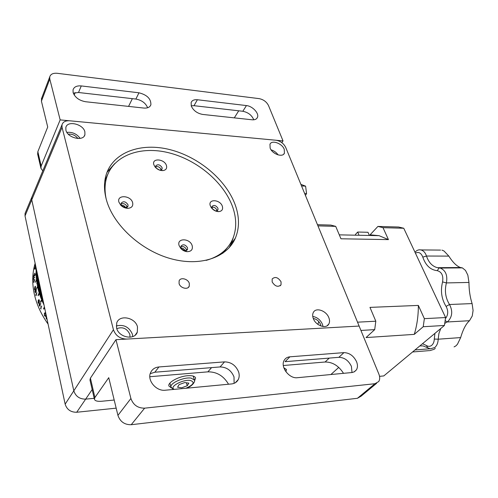 <?xml version="1.0" encoding="UTF-8"?>
<svg xmlns="http://www.w3.org/2000/svg" width="498" height="498" viewBox="0 0 498 498"><rect width="100%" height="100%" fill="white"/><g stroke="black" fill="none" stroke-linecap="round" stroke-linejoin="round"><path stroke-width="0.75" d="M272.163 281.955C275.089 286.462 278.04 287.427 281.021 284.837L281.046 281.8C278.108 277.299 275.157 276.353 272.182 278.967L272.163 281.955M179.081 283.58C180.245 288.168 187.933 290.097 189.252 286.163L189.302 283.399C188.12 278.83 180.444 276.907 179.124 280.884L179.081 283.58M313.298 318.515C315.713 325.599 326.19 329.303 328.792 324.067C329.763 322.293 329.788 320.195 328.873 317.774C326.402 310.727 315.969 307.061 313.373 312.389C312.458 314.114 312.433 316.155 313.298 318.515M323.015 326.507L322.43 324.254C320.395 319.834 317.17 317.226 312.744 316.423M116.569 327.914C118.53 337.52 134.734 340.682 137.317 332.11L137.485 326.918C135.431 317.394 119.265 314.238 116.713 323.009L116.569 327.914M132.736 336.598L132.424 334.295C129.212 326.987 123.834 324.204 116.283 325.947M65.904 130.14C67.473 138.077 83.664 141.756 84.928 134.578L84.872 131.808C83.241 123.958 67.13 120.242 65.848 127.532L65.904 130.14M270.134 148.068C272.238 154.075 282.771 157.791 284.42 153.16L284.246 149.307C282.105 143.331 271.622 139.627 269.966 144.314L270.134 148.068M229.186 247.699L231.253 243.709L233.419 237.191L231.253 243.709L229.186 247.699M235.237 204.902C239.519 216.96 239.55 228.065 235.33 238.206C227.107 257.435 200.439 266.996 170.577 258.636C140.747 250.394 112.996 224.754 106.317 199.493C103.989 190.722 103.895 182.623 106.03 175.203C112.847 152.039 141.083 142.216 170.055 149.661C199.088 157.038 226.216 180.002 235.237 204.902M114.733 163.581L107.026 172.233L114.733 163.581M275.431 153.77L273.041 152.052M278.133 154.922C276.359 152.419 274.012 150.726 271.086 149.836M77.918 138.525C75.478 135.325 72.266 133.869 68.276 134.149M80.134 138.394C76.829 133.887 72.409 131.883 66.881 132.368M130.009 337.214L129.866 334.432C127.021 328.425 122.664 326.501 116.787 328.655M320.949 326.003L320.519 324.354C319 321.054 316.591 319.094 313.286 318.477M285.678 147.352L359.126 326.059L126.61 339.082C120.018 338.833 115.629 335.714 113.438 329.732L62.057 127.357L62.001 124.793C62.935 121.886 65.499 120.553 69.695 120.79L276.066 140.255C280.455 141.04 283.661 143.405 285.678 147.352M94.203 398.319L85.656 399.135C79.599 399.135 75.646 396.364 73.81 390.818L31.754 199.823L31.766 197.345L32.326 196L31.766 197.345L31.754 199.823L73.81 390.818C75.646 396.364 79.599 399.135 85.656 399.135L94.203 398.319M318.813 321.59L317.849 324.335M47.024 319.28L46.214 318.689L46.32 315.8M46.133 314.929L45.853 315.857L44.459 315.857L44.353 313.329L44.994 312.756L45.835 313.541M40.531 308.324L41.739 305.946L40.817 308.424L41.097 309.009L40.531 308.324M40.811 304.023L39.865 303.929L40.201 306.195L39.305 305.704L39.18 303.786L40.755 303.631L40.811 304.023M38.116 302.747L38.253 300.157L39.373 300.226L39.242 302.772L38.62 303.375L38.34 302.709M35.707 295.028L36.883 292.619L36.08 295.725L35.707 295.028M35.134 263.33L34.86 264.27C32.308 273.358 32.071 283.026 34.138 293.272C36.379 303.905 41.029 314.176 48.082 324.086M44.428 306.93L43.55 308.642L43.812 309.146L44.583 307.652M43.637 303.214L43.363 303.749L43.606 304.259L43.787 303.917M43.251 301.402L42.741 302.417L42.971 302.927L43.394 302.093M42.872 299.628L42.143 301.072L42.367 301.589L43.015 300.3M42.498 297.879L40.444 301.981L40.655 302.491L42.641 298.545M42.131 296.167L41.029 298.389L41.228 298.9L42.274 296.82M41.776 294.492L40.512 297.038L40.705 297.555L41.913 295.127M41.427 292.849L40.021 295.688L40.207 296.204L41.558 293.471M37.593 274.859L36.248 278.687L37.667 275.711L37.748 276.533L35.29 282.316L37.804 277.05L37.904 277.878L36.547 281.358L37.973 278.388L38.085 279.216L36.74 282.696L38.165 279.733L38.296 280.567L36.871 283.53L36.958 284.041L38.39 281.077L38.539 281.912L37.207 285.391L38.639 282.428L38.807 283.262L36.379 289.014L38.919 283.779L39.105 284.619L37.667 287.57L37.792 288.087L39.224 285.136L39.429 285.976L37.991 288.921L38.122 289.438L39.56 286.493L39.784 287.334L38.34 290.278L38.483 290.795L39.927 287.85L40.164 288.691L38.72 291.629L38.875 292.145L40.313 289.207L40.575 290.048L38.01 295.252L38.172 295.762L40.736 290.564L41.01 291.405L39.56 294.337L39.734 294.853L41.303 292.27M36.08 289.263L36.192 291.865L35.694 291.766L35.576 292.843L34.941 291.629L35.607 289.27L36.08 289.263M37.425 274.074L36.136 277.361L37.512 274.473M37.207 273.06L36.061 276.035L37.288 273.439M37.001 272.089L36.005 274.715L37.076 272.45M36.802 271.161L34.891 275.711L36.877 271.51M36.615 270.283L35.987 272.101L36.684 270.613M36.441 269.449L36.018 270.806L36.503 269.76M36.273 268.665L36.074 269.511L36.335 268.957M35.968 267.233L35.19 269.269L36.024 267.494M35.258 263.946L35.339 264.289M35.532 265.185L34.736 266.175L35.395 264.562M34.219 269.057L35.37 266.592L34.306 269.076M33.509 276.334L34.636 273.178L34.082 276.29L33.596 276.913L33.64 276.359M33.503 277.847L34.711 277.305L33.621 278.164L33.534 280.15L33.503 277.847M33.603 281.787L34.76 279.347L33.777 282.459L33.603 281.787M34.443 289.413L34.841 286.817L35.395 286.238L35.296 289.425L34.729 290.029L34.636 289.419M40.207 290.95L40.288 290.627M38.39 281.077L37.026 283.904M38.165 279.733L36.808 282.553M37.973 278.388L36.615 281.208M37.238 273.197L36.142 275.861M43.656 303.319L43.656 304.166M43.27 301.508L43.021 302.828M42.89 299.734L42.417 301.489M42.523 297.991L40.525 301.969L40.705 302.392M42.156 296.279L41.284 298.8M41.801 294.604L40.755 297.449M41.452 292.967L40.257 296.098M41.147 291.542L39.79 294.741M40.313 289.207L38.931 292.033M35.999 267.376L35.308 269.02M36.647 270.426L36.08 271.902M40.736 290.564L38.228 295.65M44.447 307.023L43.631 308.617L43.861 309.053M47.024 319.125L46.557 318.708M46.046 317.164L46.364 316.012M45.648 315.527L45.611 313.609L44.932 313.217L44.54 313.665L44.577 315.601L45.125 316.037L46.121 314.892M45.324 315.969L45.916 315.427M45.642 313.217L45.119 313.18M44.347 314.207L44.994 312.756M45.474 316.361L44.814 315.894M39.896 304.496L39.311 304.147L39.435 305.479L40.045 305.865L40.101 304.459M39.367 304.06L39.653 303.525M40.114 306.326L39.722 305.915M40.799 303.942L39.865 303.929M38.863 303.313L38.483 302.884M39.105 302.429L39.242 300.462L38.732 300.045L38.234 302.491L39.105 302.429M38.819 302.865L39.454 302.261M39.28 300.02L38.969 300.045M38.39 300.487L38.919 299.597M34.953 289.967L34.785 289.606M35.75 289.07L35.595 289.425M35.227 289.083L35.551 287.103L35.215 286.699L34.561 289.157L35.227 289.083M35.202 286.705L35.476 286.3M33.802 278.077L34.692 277.479M33.627 276.073L33.696 276.49L34.088 275.96L34.543 273.595L33.627 276.073M38.639 282.428L37.275 285.254M38.919 283.779L38.807 283.262M39.224 285.136L39.105 284.619M39.56 286.493L39.429 285.976M39.927 287.85L39.784 287.334M37.804 277.05L37.748 276.533M35.831 289.469L35.993 289.12M36.304 290.054L36.086 289.475M35.862 289.481L35.632 291.062L36.111 291.511L36.136 290.06M35.545 292.899L35.389 292.581M35.875 292.009L35.856 291.598M46.42 316.274L46.333 318.44L46.968 318.857M35.159 290.969L35.495 292.494L35.159 290.969M35.42 264.668L35.507 265.085M445.442 318.564C448.25 314.948 448.461 310.895 446.077 306.407C441.514 298.987 440.344 290.826 442.573 281.918C443.519 275.637 441.726 271.883 437.194 270.657C430.453 269.941 425.653 265.428 422.802 257.124C421.096 252.884 418.631 251.558 415.419 253.146M414.99 252.231C416.72 250.257 418.687 249.492 420.897 249.921C423.468 250.612 425.336 252.648 426.487 256.034C428.647 262.458 432.283 266.343 437.387 267.687L440.201 268.049C445.642 270.314 447.714 275.269 446.407 282.92C444.434 290.776 445.467 297.972 449.513 304.508C452.825 310.901 452.377 316.454 448.156 321.173L444.72 323.476M422.509 343.701L426.45 345.537C428.286 346.676 430.035 346.614 431.71 345.338C433.322 343.925 434.181 341.84 434.287 339.07L434.916 333.374M440.749 328.518L438.9 333.554L438.203 339.2C438.059 342.892 436.908 345.674 434.748 347.554L430.316 348.83L423.007 345.898L419.82 345.936M420.897 249.921L440.587 250.096M441.944 250.102L444.023 251.004L448.841 256.109C452.763 262.334 456.629 266.137 460.438 267.526L462.381 267.88L465.499 270.433L467.846 275.151L468.967 282.447C468.992 290.066 470.031 297.113 472.104 303.581L473.081 310.497L472.241 316.012L469.496 320.712C465.997 323.787 463.053 329.415 460.662 337.582L457.475 344.205L455.925 345.88L454.07 346.901M435.296 348.432L434.001 349.353L429.643 350.679M355.435 234.496L357.676 232.037L367.972 232.273L369.086 234.788M357.676 232.037L358.784 234.57M317.469 224.698L330.803 225.077L335.708 226.366L317.954 225.874M335.708 226.366L340.956 238.785L388.428 239.613L379.09 235.679L370.095 234.807L377.92 226.428L398.612 227.02L403.754 228.252L382.999 227.673L388.428 239.613M382.999 227.673L377.92 226.428M379.544 376.345L383.796 375.922L444.434 325.455L423.219 326.725L424.364 318.658L445.592 317.537L444.434 325.455M423.219 326.725L414.274 334.376C417.025 325.3 418.382 315.645 418.345 305.417L424.364 318.658M418.345 305.417L369.97 307.384L375.816 321.21L374.708 329.626L366.042 337.569L414.274 334.376M374.708 329.626L360.932 330.448M357.533 322.175L375.816 321.21M445.592 317.537L403.754 228.252M113.818 164.589L106.939 172.451M229.036 247.867L230.985 244.076L232.933 238.43M116.171 408.148L76.711 412.257C70.772 412.3 66.919 409.605 65.151 404.164L25.031 215.914L25.056 213.455L25.61 212.117M166.469 165.61C164.589 158.756 151.429 157.773 153.863 164.745L154.959 166.805C157.2 169.432 159.889 170.696 163.039 170.584C166.002 170.067 167.141 168.405 166.469 165.61M159.41 170.048L160.35 170.086L162.099 168.884L162.074 167.602C159.933 164.539 157.829 163.979 155.768 165.915L155.787 167.179L156.422 168.324M161.153 169.88L161.047 169.395C159.827 167.104 158.04 166.214 155.687 166.718M222.363 206.309C220.203 199.281 207.635 198.69 210.33 205.823L211.22 207.56C213.2 210.144 215.671 211.501 218.647 211.619C221.934 211.258 223.172 209.49 222.363 206.309M215.049 210.772L216.082 210.915L217.968 209.807L217.95 208.264C215.92 205.288 213.91 204.703 211.93 206.502L212.478 209.017M216.941 210.76L216.792 209.951C215.646 207.766 213.978 206.863 211.799 207.243M132.642 202.674C130.831 195.191 116.501 194.519 118.91 202.12L120.809 205.263C122.9 207.286 125.303 208.307 128.011 208.32C131.74 207.903 133.283 206.016 132.642 202.674M127.998 204.765C125.701 201.429 123.417 200.899 121.145 203.19L121.151 204.497L122.091 206.066L125.677 207.579L128.005 206.104L127.998 204.765M127.09 207.205L126.99 206.577C125.639 203.993 123.66 203.097 121.051 203.9M192.191 245.707C190.062 238.032 176.41 237.795 179.112 245.57L180.799 248.458C182.573 250.351 184.671 251.428 187.08 251.677C191.269 251.565 192.975 249.573 192.191 245.707M187.528 247.755C185.374 244.512 183.202 243.952 181.011 246.068L181.004 247.699L181.845 249.137L184.963 250.737L187.516 249.411L187.528 247.755M186.507 250.475L186.376 249.448C185.119 246.996 183.283 246.08 180.874 246.703M206.141 260.392C219.139 256.694 227.966 249.61 232.634 239.14C236.743 229.267 236.724 218.46 232.578 206.72C223.832 182.417 197.382 160.001 169.059 152.842C140.791 145.603 113.27 155.239 106.578 177.811C104.68 184.366 104.561 191.493 106.23 199.188M222.768 253.326L227.362 247.606M107.979 173.883L104.866 180.718M194.519 380.989L195.602 377.994C194.923 376.171 192.265 375.411 187.64 375.716C178.763 376.307 167.558 382.489 168.89 385.994L171.424 387.986M289.898 356.811L343.931 352.628C349.471 352.802 353.686 355.852 356.593 361.778C357.801 364.947 357.732 367.655 356.387 369.896L354.464 371.732L352.217 372.504L297.418 377.708C289.207 378.928 280.032 366.752 284.202 360.297C285.422 358.211 287.321 357.054 289.898 356.811L285.068 361.673L338.858 357.315C344.373 357.471 348.556 360.49 351.42 366.385L352.011 372.535M150.222 373.674L154.828 372.224L220.054 366.939C226.627 367.063 231.277 370.381 234.004 376.893L234.116 383.336M238.61 371.925C239.494 374.757 239.37 377.322 238.243 379.619C236.874 382.14 234.645 383.585 231.558 383.946L165.336 390.214C156.272 391.478 146.935 380.391 150.545 372.747C152.095 369.304 154.884 367.375 158.912 366.958L224.542 361.872C231.159 362.021 235.847 365.37 238.61 371.925M376.631 383.286L361.168 396.122L357.433 398.288L131.223 424.719C124.587 424.825 120.155 421.713 117.933 415.382L108.751 377.671L94.906 397.516L94.408 399.228C94.975 400.915 97.421 401.593 101.748 401.251L114.191 400.031M378.885 374.129C380.024 377.067 379.968 379.551 378.704 381.561L374.95 383.721L144.619 408.167C137.815 408.204 133.246 404.98 130.899 398.493L115.966 339.68L359.126 326.059L378.885 374.129M283.325 365.513L325.082 362.009C332.502 361.965 338.646 365.744 343.52 373.338M149.83 376.725L207.884 371.85C216.73 371.738 223.614 375.865 228.538 384.232M330.896 374.533L338.746 367.406M89.964 380.036L90.412 378.144L94.906 397.516M115.966 339.68L90.412 378.144M285.914 371.751L286.468 369.472L283.872 367.879M73.281 93.145L78.51 92.504L135.879 99.058C141.743 100.173 145.665 103.074 147.632 107.755M73.119 92.616L73.032 89.889C74.021 86.882 76.767 85.563 81.274 85.93L138.973 92.796C147.091 94.869 151.068 98.847 150.894 104.742C149.948 107.232 147.595 108.334 143.822 108.054L85.644 101.741C79.238 100.571 75.061 97.527 73.119 92.616M191.201 105.8L194.002 105.694L242.831 111.272C248.185 112.374 251.832 115.212 253.768 119.8M191.282 106.055L191.132 102.563C192.041 100.384 194.127 99.444 197.395 99.743L246.442 105.576C252.554 106.093 259.377 113.432 257.435 117.422C256.601 119.227 254.808 120.018 252.05 119.788L202.68 114.434C197.214 113.401 193.417 110.612 191.282 106.055M37.655 154.143L37.848 151.691L47.715 127.015L41.421 101.175L41.788 97.894M49.8 79.089L49.732 76.897C50.591 74.134 53.118 72.938 57.314 73.306L259.165 98.635C263.473 99.519 266.586 101.829 268.503 105.551L283.038 140.915L60.158 119.894L49.8 79.089L41.421 101.175M60.158 119.894L41.172 166.008L40.923 168.262L42.791 170.882M283.038 140.915L281.818 142.633M300.892 184.36L305.598 186.165L306.563 193.598L305.448 195.453M306.563 193.598L304.645 193.498M305.598 186.165L301.533 185.922M54.319 353.331L53.186 348.021M125.515 207.585L125.508 207.548C124.718 205.873 123.404 205.17 121.58 205.431M159.522 170.067L156.353 168.231M215.335 210.841L212.31 208.774M184.932 250.731L184.858 250.382C184.104 248.795 182.897 248.079 181.228 248.247M179.106 384.599L177.556 387.226L181.633 387.793L187.242 385.757L188.835 383.143L184.777 382.545L179.106 384.599M186.376 382.781L187.242 385.757M92.174 389.573L76.711 412.257M113.438 329.732L65.151 404.164M62.057 127.357L25.031 215.914M446.077 306.407L449.513 304.508L472.104 303.581M434.287 339.07L438.203 339.2L460.662 337.582M414.99 349.957L429.948 348.762M437.194 270.657L439.211 267.924L461.702 267.756M422.802 257.124L426.487 256.034L448.841 256.109M442.573 281.918L446.407 282.92L468.967 282.447M445.168 320.426L446.936 321.994L469.496 320.712M426.45 345.537L427.72 347.791M374.95 383.721L357.433 398.288M144.619 408.167L131.223 424.719M130.899 398.493L117.933 415.382M329.259 358.093L325.082 362.009M211.563 367.63L207.884 371.85M224.542 361.872L220.054 366.939M158.912 366.958L154.828 372.224M343.931 352.628L338.858 357.315M81.274 85.93L78.51 92.504M75.179 92.578L74.183 94.969M197.395 99.743L194.002 105.694M132.356 98.654L128.571 106.398M246.442 105.576L242.831 111.272M238.729 110.805L234.297 117.864M138.973 92.796L135.879 99.058M37.848 151.691L41.172 166.008M185.885 388.272C193.585 384.749 195.104 382.159 190.448 380.491C182.959 379.065 168.405 387.12 174.312 389.368M173.335 389.455L171.007 387.07C169.451 383.292 184.192 376.762 191.207 378.144L194.401 380.061C195.558 380.902 192.801 386.23 186.252 388.235M280.175 285.815L281.021 284.837M188.356 287.408L189.252 286.163M327.037 325.817L328.792 324.067M135.257 335.092L137.317 332.11M84.299 135.979L84.928 134.578M283.655 154.218L284.42 153.16M235.33 238.206L230.985 244.076M62.001 124.793L25.056 213.455M34.86 264.27L35.184 263.573M437.387 267.687L460.438 267.526M440.201 268.049L462.381 267.88M412.568 351.974L429.064 350.629M339.294 234.857L379.09 235.679M211.22 207.56L212.391 208.892M106.578 177.811L104.785 181.359M187.036 250.114L187.516 249.411M184.963 250.737L187.08 251.677M181.845 249.137L180.799 248.458M127.637 206.751L128.005 206.104M125.677 207.579L128.011 208.32M122.091 206.066L120.809 205.263M217.576 210.374L217.968 209.807M216.082 210.915L218.647 211.619M161.794 169.413L162.099 168.884M160.35 170.086L163.039 170.584M156.335 168.206L154.959 166.805M356.387 369.896L354.047 371.95M238.243 379.619L235.293 382.757M89.939 379.912L94.408 399.228M49.732 76.897L41.365 98.996M257.435 117.422L256.713 118.524M150.894 104.742L150.228 106.03M37.611 153.969L40.923 168.262M285.186 370.661L284.221 367.947M194.388 379.999L193.224 376.083M171.007 387.07L169.905 383.13"/></g></svg>

